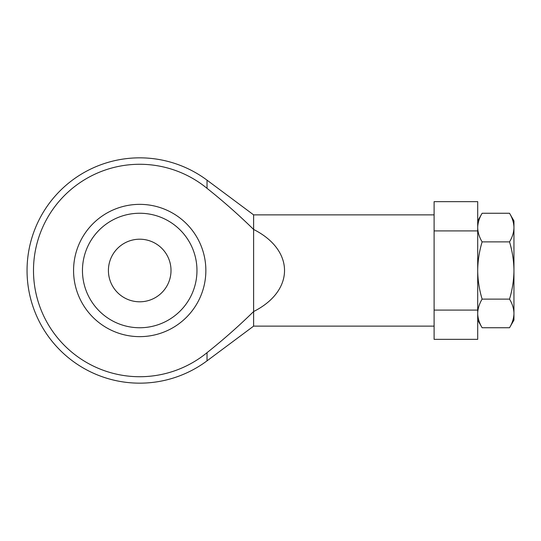 <?xml version="1.0" encoding="UTF-8"?>
<svg xmlns="http://www.w3.org/2000/svg" width="541" height="541" viewBox="0 0 541 541"><rect width="100%" height="100%" fill="white"/><g stroke="black" fill="none" stroke-linecap="round" stroke-linejoin="round"><path stroke-width="0.81" d="M434.105 310.088L434.105 339.349L477.703 339.349L477.703 230.912L434.105 230.912L434.105 310.088L477.703 310.088M477.703 230.912L477.703 201.651L434.105 201.651L434.105 230.912M253.614 229.458L253.614 311.542C294.831 290.794 294.831 250.206 253.614 229.458L253.614 214.872L207.027 180.16L207.027 188.329C223.277 201.245 238.811 214.953 253.614 229.458C238.831 214.973 223.298 201.259 207.027 188.329A106.219 106.219 0 0 0 33.495 270.5A106.219 106.219 0 0 0 207.027 352.671C223.277 339.755 238.811 326.047 253.614 311.542L253.614 326.128L207.027 360.84L207.027 352.671M253.614 214.872L434.105 214.872M139.713 336.644A66.144 66.144 0 0 0 205.857 270.5A66.144 66.144 0 0 0 139.713 204.356A66.144 66.144 0 0 0 73.569 270.5A66.144 66.144 0 0 0 139.713 336.644M139.713 213.249A57.251 57.251 0 0 1 189.296 299.126A57.251 57.251 0 0 1 90.131 299.126A57.251 57.251 0 0 1 139.713 213.249M139.713 239.203A31.297 31.297 0 0 1 166.817 286.148A31.297 31.297 0 0 1 112.609 286.148A31.297 31.297 0 0 1 139.713 239.203M513.95 227.017C513.713 222.337 512.239 217.759 509.527 213.262L513.95 220.917L513.95 320.083L509.527 327.738C512.239 323.241 513.713 318.663 513.95 313.983C513.713 318.663 512.239 323.248 509.527 327.738L482.126 327.738C479.407 323.241 477.94 318.663 477.703 313.983M513.95 228.126C513.713 232.806 512.239 237.391 509.527 241.881C512.239 250.868 513.713 260.038 513.95 269.384M513.95 271.616C513.713 280.975 512.239 290.138 509.527 299.119C512.239 303.616 513.713 308.201 513.95 312.874M509.527 299.119L482.126 299.119C479.407 290.132 477.94 280.962 477.703 271.616M477.703 312.874C477.94 308.194 479.414 303.609 482.126 299.119M509.527 241.881L482.126 241.881C479.407 237.384 477.94 232.799 477.703 228.126M477.703 269.384C477.94 260.025 479.414 250.862 482.126 241.881M509.527 213.262L482.126 213.262C479.407 217.759 477.94 222.337 477.703 227.017C477.94 222.337 479.414 217.752 482.126 213.262L477.703 220.917M207.027 180.16A112.663 112.663 0 0 0 27.05 270.5A112.663 112.663 0 0 0 207.027 360.84M253.614 326.128L434.105 326.128M477.703 320.083L482.126 327.738"/></g></svg>
